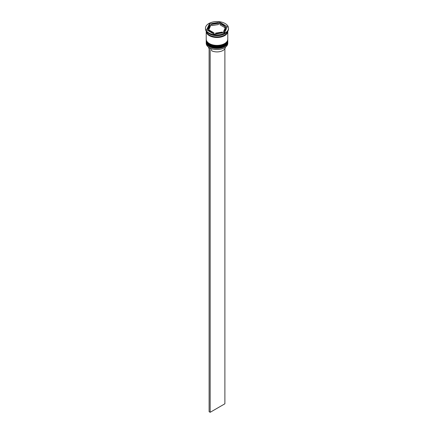 <?xml version="1.0" encoding="UTF-8"?>
<svg xmlns="http://www.w3.org/2000/svg" width="434" height="434" viewBox="0 0 434 434"><rect width="100%" height="100%" fill="white"/><g stroke="black" fill="none" stroke-linecap="round" stroke-linejoin="round"><path stroke-width="0.65" d="M224.573 47.718A10.633 6.141 180 0 1 224.519 47.751A10.633 6.141 180 0 1 209.481 47.751L209.372 47.691A10.785 6.228 0 0 0 224.628 47.691A10.785 6.228 0 0 0 227.785 43.286L227.785 42.196A10.785 6.228 180 0 1 221.128 47.946A10.785 6.228 180 0 1 209.372 46.595A10.785 6.228 180 0 1 206.215 42.196A10.785 6.228 180 0 1 206.237 41.838M227.763 41.838A10.785 6.228 180 0 1 227.785 42.196M227.763 40.015A10.785 6.228 180 0 1 227.785 40.373A10.785 6.228 180 0 1 221.128 46.123A10.785 6.228 180 0 1 209.372 44.773A10.785 6.228 180 0 1 206.215 40.373A10.785 6.228 180 0 1 206.237 40.015M205.472 28.226L205.472 28.834A11.528 6.656 0 0 0 208.846 33.543A11.528 6.656 0 0 0 208.852 33.543L209.372 33.847A10.785 6.228 0 0 0 224.628 33.847L225.154 33.543A11.528 6.656 0 0 0 228.528 28.834L228.528 28.226A11.528 6.656 0 0 0 225.148 23.523A11.528 6.656 0 0 0 212.589 22.08A11.528 6.656 0 0 0 205.472 28.226A11.528 6.656 0 0 0 208.852 32.935A11.528 6.656 0 0 0 221.411 34.378A11.528 6.656 0 0 0 228.528 28.226M208.852 33.543A11.528 6.656 0 0 0 225.154 33.543M206.215 40.373L206.215 40.98A10.785 6.228 0 0 0 209.372 45.38A10.785 6.228 0 0 0 221.128 46.731A10.785 6.228 0 0 0 227.785 40.98L227.785 40.373M206.215 31.188A10.785 6.228 0 0 0 206.215 31.264L206.215 39.158A10.785 6.228 0 0 0 209.372 43.557A10.785 6.228 0 0 0 221.128 44.908A10.785 6.228 0 0 0 227.785 39.158L227.785 31.264A10.785 6.228 0 0 0 227.785 31.188M206.215 31.264A10.785 6.228 0 0 0 209.372 35.664A10.785 6.228 0 0 0 221.128 37.015A10.785 6.228 0 0 0 227.785 31.264M206.269 31.264A10.785 6.228 0 0 0 209.372 35.056A10.785 6.228 0 0 0 220.635 36.516A10.785 6.228 0 0 0 227.731 31.264M226.922 27.581L224.986 26.463A8.555 4.937 0 0 0 223.049 24.738A8.555 4.937 0 0 0 220.054 23.615L218.351 23.675M220.054 24.83L220.054 23.615L224.986 26.463L224.986 27.678L220.054 24.83M209.481 47.751L209.372 47.691A10.785 6.228 0 0 1 206.215 43.286L206.215 42.196M225.398 47.192A8.403 4.85 0 0 1 220.445 51.478A8.403 4.85 0 0 1 211.608 50.773L211.608 48.7M215.649 33.993L215.649 33.103A8.555 4.937 0 0 0 222.392 32.062L222.392 32.951M209.014 31.205L209.014 29.989A8.555 4.937 0 0 0 213.946 32.838L213.946 34.053M210.36 25.118A8.555 4.937 0 0 0 208.445 28.226A8.555 4.937 0 0 0 208.553 29.007L208.553 30.223L210.36 26.328L210.36 25.118L208.553 29.007M208.445 28.226L208.445 29.441A8.555 4.937 0 0 0 208.553 30.223M218.351 23.349A8.555 4.937 0 0 0 211.608 24.396L211.608 25.606L218.351 24.564L218.351 23.349L211.608 24.396M215.649 33.103L222.392 32.062M209.014 29.989L213.946 32.838M214.222 34.215L224.59 32.61L227.367 26.626L219.778 22.242L209.41 23.843L206.633 29.832L214.222 34.215M211.608 24.722L209.41 25.058L207.078 30.087M209.41 25.058L209.41 23.843M219.778 23.458L219.778 22.242M223.64 31.34L223.64 32.555A8.555 4.937 0 0 0 225.555 29.441L225.555 28.226A8.555 4.937 0 0 0 225.447 27.45L223.64 31.34A8.555 4.937 0 0 0 225.555 28.226M208.602 47.192A8.403 4.85 0 0 0 209.112 48.727M210.164 48.109L210.164 412.3L224.888 403.799L224.888 48.727M209.112 47.534L209.112 411.692L210.164 412.3M206.215 41.404A10.785 6.228 0 0 0 206.215 41.463A10.785 6.228 0 0 0 209.372 45.868A10.785 6.228 0 0 0 221.128 47.219A10.785 6.228 0 0 0 227.785 41.463A10.785 6.228 0 0 0 227.785 41.404M227.785 41.344A10.785 6.228 180 0 1 221.128 47.094A10.785 6.228 180 0 1 209.372 45.744A10.785 6.228 180 0 1 206.215 41.344L206.215 41.463C206.177 43.15 207.262 44.686 209.465 46.069C215.655 50.002 228.208 47.051 227.785 41.463L227.779 41.159M206.215 39.581A10.785 6.228 0 0 0 206.215 39.646A10.785 6.228 0 0 0 209.372 44.046A10.785 6.228 0 0 0 221.128 45.396A10.785 6.228 0 0 0 227.785 39.646A10.785 6.228 0 0 0 227.785 39.581M227.785 39.521A10.785 6.228 180 0 1 221.128 45.272A10.785 6.228 180 0 1 209.372 43.926A10.785 6.228 180 0 1 206.215 39.521L206.215 39.646C206.177 41.333 207.262 42.868 209.465 44.252C215.655 48.179 228.208 45.228 227.785 39.646L227.779 39.337M227.709 31.4A10.709 6.184 180 0 1 220.987 37.004A10.709 6.184 180 0 1 209.427 35.637A10.709 6.184 180 0 1 206.291 31.4M209.372 33.847L208.846 33.543"/></g></svg>
